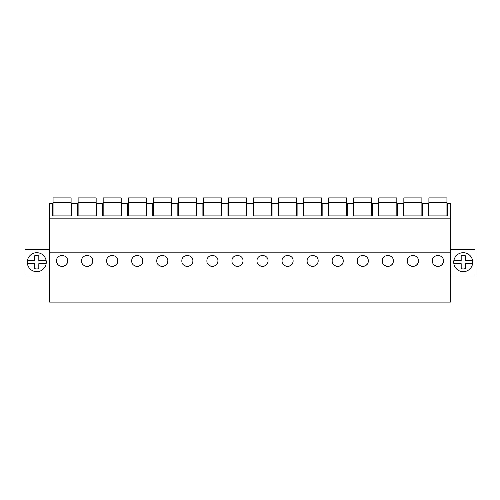 <?xml version="1.0" encoding="UTF-8"?>
<svg xmlns="http://www.w3.org/2000/svg" width="500" height="500" viewBox="0 0 500 500"><rect width="100%" height="100%" fill="white"/><g stroke="black" fill="none" stroke-linecap="round" stroke-linejoin="round"><path stroke-width="0.75" d="M450.444 252.831L450.444 302.1L49.556 302.1L49.556 252.831L450.444 252.831L450.444 203.631L447.438 203.631L447.438 215.906L428.394 215.906L428.394 203.631L422.381 203.631L422.381 215.906L403.344 215.906L403.344 203.631L397.325 203.631L397.325 215.906L378.288 215.906L378.288 203.631L372.269 203.631L372.269 215.906L353.231 215.906L353.231 203.631L347.219 203.631L347.219 215.906L328.175 215.906L328.175 203.631L322.163 203.631L322.163 215.906L303.119 215.906L303.119 203.631L297.106 203.631L297.106 215.906L278.062 215.906L278.062 203.631L272.05 203.631L272.05 215.906L253.006 215.906L253.006 203.631L246.994 203.631L246.994 215.906L227.95 215.906L227.95 203.631L221.938 203.631L221.938 215.906L202.894 215.906L202.894 203.631L196.881 203.631L196.881 215.906L177.838 215.906L177.838 203.631L171.825 203.631L171.825 215.906L152.781 215.906L152.781 203.631L146.769 203.631L146.769 215.906L127.731 215.906L127.731 203.631L121.713 203.631L121.713 215.906L102.675 215.906L102.675 203.631L96.656 203.631L96.656 215.906L77.619 215.906L77.619 203.631L71.606 203.631L71.606 215.906L52.562 215.906L52.562 203.631L49.556 203.631L49.556 252.831M49.556 218.162L450.444 218.162M67.594 260.881C67.956 253.781 56.175 253.812 56.569 260.906A5.513 5.513 0 0 0 62.1 266.406A5.513 5.513 0 0 0 67.594 260.881C67.987 267.981 56.212 268.012 56.569 260.906M343.206 260.881C343.6 267.981 331.825 268.012 332.181 260.906C331.788 253.812 343.569 253.781 343.206 260.881A5.513 5.513 0 0 1 335.794 266.069M368.263 260.881C368.656 267.981 356.881 268.012 357.238 260.906C356.844 253.812 368.625 253.781 368.263 260.881A5.513 5.513 0 0 1 360.85 266.069M192.875 260.881C193.263 267.981 181.494 268.012 181.85 260.906C181.45 253.812 193.231 253.781 192.875 260.881A5.513 5.513 0 0 1 185.463 266.069M142.762 260.881C143.119 253.781 131.337 253.812 131.738 260.906C131.381 268.012 143.156 267.981 142.762 260.881A5.513 5.513 0 0 1 135.35 266.069M167.819 260.881C168.175 253.781 156.394 253.812 156.794 260.906C156.438 268.012 168.212 267.981 167.819 260.881A5.513 5.513 0 0 1 160.406 266.069M92.65 260.881C93.044 267.981 81.269 268.012 81.625 260.906C81.231 253.812 93.012 253.781 92.65 260.881A5.513 5.513 0 0 1 85.237 266.069M117.706 260.881C118.062 253.781 106.287 253.812 106.681 260.906C106.325 268.012 118.1 267.981 117.706 260.881A5.513 5.513 0 0 1 110.294 266.069M268.038 260.881C268.4 253.781 256.619 253.812 257.013 260.906C256.663 268.012 268.431 267.981 268.038 260.881A5.513 5.513 0 0 1 260.625 266.069M242.987 260.881C243.344 253.781 231.562 253.812 231.962 260.906C231.606 268.012 243.375 267.981 242.987 260.881A5.513 5.513 0 0 1 235.569 266.069M217.931 260.881C218.287 253.781 206.506 253.812 206.906 260.906C206.55 268.012 218.319 267.981 217.931 260.881A5.513 5.513 0 0 1 210.519 266.069M293.094 260.881C293.456 253.781 281.675 253.812 282.069 260.906C281.719 268.012 293.488 267.981 293.094 260.881A5.513 5.513 0 0 1 285.681 266.069M418.375 260.881C418.731 253.781 406.95 253.812 407.35 260.906C406.994 268.012 418.769 267.981 418.375 260.881A5.513 5.513 0 0 1 410.962 266.069M393.319 260.881C393.675 253.781 381.9 253.812 382.294 260.906C381.938 268.012 393.713 267.981 393.319 260.881A5.513 5.513 0 0 1 385.906 266.069M318.15 260.881C318.512 253.781 306.731 253.812 307.125 260.906C306.775 268.012 318.544 267.981 318.15 260.881A5.513 5.513 0 0 1 310.738 266.069M443.431 260.881C443.825 267.981 432.05 268.012 432.406 260.906C432.006 253.812 443.787 253.781 443.431 260.881A5.513 5.513 0 0 1 436.019 266.069M49.556 274.969L25 274.969L25 249.412L49.556 249.412M41.325 253.856A9.494 9.494 0 0 0 28.444 257.638A9.494 9.494 0 0 0 32.225 270.519A9.494 9.494 0 0 0 45.106 266.737A9.494 9.494 0 0 0 41.325 253.856M63.469 255.562A5.513 5.513 0 0 0 60.125 255.744M450.444 274.969L475 274.969L475 249.412L450.444 249.412M458.675 253.856A9.494 9.494 0 0 0 454.894 266.737A9.494 9.494 0 0 0 467.775 270.519A9.494 9.494 0 0 0 471.556 257.638A9.494 9.494 0 0 0 458.675 253.856M439.306 255.562A5.513 5.513 0 0 0 435.962 255.744M53.062 202.662L71.1 202.662L71.1 197.9L53.062 197.9L53.062 215.906M71.1 202.662L71.1 215.906M78.119 202.662L96.156 202.662L96.156 197.9L78.119 197.9L78.119 215.906M96.156 202.662L96.156 215.906M103.175 202.662L121.213 202.662L121.213 197.9L103.175 197.9L103.175 215.906M121.213 202.662L121.213 215.906M128.231 202.662L146.269 202.662L146.269 197.9L128.231 197.9L128.231 215.906M146.269 202.662L146.269 215.906M153.287 202.662L171.325 202.662L171.325 197.9L153.287 197.9L153.287 215.906M171.325 202.662L171.325 215.906M178.344 202.662L196.381 202.662L196.381 197.9L178.344 197.9L178.344 215.906M196.381 202.662L196.381 215.906M203.394 202.662L221.438 202.662L221.438 197.9L203.394 197.9L203.394 215.906M221.438 202.662L221.438 215.906M228.45 202.662L246.494 202.662L246.494 197.9L228.45 197.9L228.45 215.906M246.494 202.662L246.494 215.906M253.506 202.662L271.55 202.662L271.55 197.9L253.506 197.9L253.506 215.906M271.55 202.662L271.55 215.906M278.562 202.662L296.606 202.662L296.606 197.9L278.562 197.9L278.562 215.906M296.606 202.662L296.606 215.906M303.619 202.662L321.656 202.662L321.656 197.9L303.619 197.9L303.619 215.906M321.656 202.662L321.656 215.906M328.675 202.662L346.712 202.662L346.712 197.9L328.675 197.9L328.675 215.906M346.712 202.662L346.712 215.906M353.731 202.662L371.769 202.662L371.769 197.9L353.731 197.9L353.731 215.906M371.769 202.662L371.769 215.906M378.787 202.662L396.825 202.662L396.825 197.9L378.787 197.9L378.787 215.906M396.825 202.662L396.825 215.906M403.844 202.662L421.881 202.662L421.881 197.9L403.844 197.9L403.844 215.906M421.881 202.662L421.881 215.906M428.9 202.662L446.938 202.662L446.938 197.9L428.9 197.9L428.9 215.906M446.938 202.662L446.938 215.906M46.15 263.694L38.812 263.694L38.812 268.637A6.763 6.763 0 0 1 34.737 268.637L34.737 263.694L27.4 263.694M27.4 260.688L34.737 260.688L34.737 255.738A6.763 6.763 0 0 1 38.812 255.738L38.812 260.688L46.15 260.688M463.225 271.681A9.494 9.494 0 0 0 472.6 263.694L465.262 263.694L465.262 268.637A6.763 6.763 0 0 1 461.188 268.637L461.188 263.694L453.85 263.694M453.85 260.688L461.188 260.688L461.188 255.738A6.763 6.763 0 0 1 465.262 255.738L465.262 260.688L472.6 260.688A9.494 9.494 0 0 0 463.225 252.694M472.6 263.694A9.494 9.494 0 0 0 472.6 260.688"/></g></svg>
